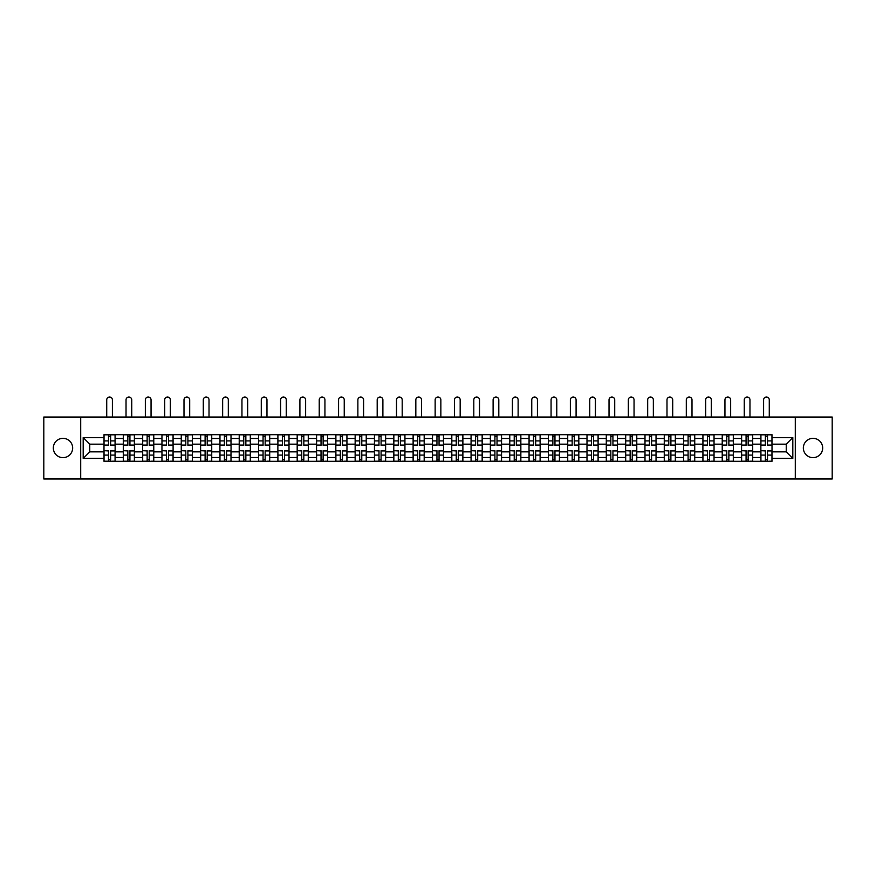 <?xml version="1.0" encoding="UTF-8"?>
<svg xmlns="http://www.w3.org/2000/svg" width="876" height="876" viewBox="0 0 876 876"><rect width="100%" height="100%" fill="white"/><g stroke="black" fill="none" stroke-linecap="round" stroke-linejoin="round"><path stroke-width="1.31" d="M813.005 438.339A9.658 9.658 0 0 0 803.347 447.997A9.658 9.658 0 0 0 813.005 457.655A9.658 9.658 0 0 0 822.663 447.997A9.658 9.658 0 0 0 813.005 438.339M62.995 438.339A9.658 9.658 0 0 0 53.337 447.997A9.658 9.658 0 0 0 62.995 457.655A9.658 9.658 0 0 0 72.653 447.997A9.658 9.658 0 0 0 62.995 438.339M795.298 478.964L832.2 478.964L832.2 417.042L43.8 417.042L43.8 478.964L795.298 478.964L795.298 417.042M123.308 461.313L123.308 438.46L115.139 438.46L115.139 461.313M115.139 438.46L115.139 434.682M123.308 438.46L123.308 434.682M134.455 434.682L134.455 461.313M142.624 461.313L142.624 434.682M153.771 434.682L153.771 461.313M161.951 461.313L161.951 434.682M173.098 434.682L173.098 461.313M181.266 461.313L181.266 434.682M192.413 434.682L192.413 461.313M200.593 461.313L200.593 434.682M211.729 434.682L211.729 461.313M219.909 461.313L219.909 434.682M231.056 434.682L231.056 461.313M239.225 461.313L239.225 434.682M250.372 434.682L250.372 461.313M258.551 461.313L258.551 434.682M269.699 434.682L269.699 461.313M277.867 461.313L277.867 434.682M289.014 434.682L289.014 461.313M297.183 461.313L297.183 434.682M308.33 434.682L308.33 461.313M316.51 461.313L316.51 434.682M327.657 434.682L327.657 461.313M335.826 461.313L335.826 434.682M346.973 434.682L346.973 461.313M355.152 461.313L355.152 434.682M366.288 434.682L366.288 461.313M374.468 461.313L374.468 434.682M385.615 434.682L385.615 461.313M393.784 461.313L393.784 434.682M404.931 434.682L404.931 461.313M413.111 461.313L413.111 434.682M424.258 434.682L424.258 461.313M432.426 461.313L432.426 434.682M443.574 434.682L443.574 461.313M451.742 461.313L451.742 434.682M462.889 434.682L462.889 461.313M471.069 461.313L471.069 434.682M482.216 434.682L482.216 461.313M490.385 461.313L490.385 434.682M501.532 434.682L501.532 461.313M509.712 461.313L509.712 434.682M520.848 434.682L520.848 461.313M529.027 461.313L529.027 434.682M540.174 434.682L540.174 461.313M548.343 461.313L548.343 434.682M559.49 434.682L559.49 461.313M567.67 461.313L567.67 434.682M578.817 434.682L578.817 461.313M586.986 461.313L586.986 434.682M598.133 434.682L598.133 461.313M606.302 461.313L606.302 434.682M617.449 434.682L617.449 461.313M625.628 461.313L625.628 434.682M636.775 434.682L636.775 461.313M644.944 461.313L644.944 434.682M656.091 434.682L656.091 461.313M664.271 461.313L664.271 434.682M675.407 434.682L675.407 461.313M683.587 461.313L683.587 434.682M694.734 434.682L694.734 461.313M702.902 461.313L702.902 434.682M714.049 434.682L714.049 461.313M722.229 461.313L722.229 434.682M733.376 434.682L733.376 461.313M741.545 461.313L741.545 434.682M752.692 434.682L752.692 461.313M760.861 461.313L760.861 434.682M760.861 451.841L752.692 451.841M741.545 451.841L733.376 451.841M722.229 451.841L714.049 451.841M702.902 451.841L694.734 451.841M683.587 451.841L675.407 451.841M664.271 451.841L656.091 451.841M644.944 451.841L636.775 451.841M625.628 451.841L617.449 451.841M606.302 451.841L598.133 451.841M586.986 451.841L578.817 451.841M567.67 451.841L559.49 451.841M548.343 451.841L540.174 451.841M529.027 451.841L520.848 451.841M509.712 451.841L501.532 451.841M490.385 451.841L482.216 451.841M471.069 451.841L462.889 451.841M451.742 451.841L443.574 451.841M432.426 451.841L424.258 451.841M413.111 451.841L404.931 451.841M393.784 451.841L385.615 451.841M374.468 451.841L366.288 451.841M355.152 451.841L346.973 451.841M335.826 451.841L327.657 451.841M316.51 451.841L308.33 451.841M297.183 451.841L289.014 451.841M277.867 451.841L269.699 451.841M258.551 451.841L250.372 451.841M239.225 451.841L231.056 451.841M219.909 451.841L211.729 451.841M200.593 451.841L192.413 451.841M181.266 451.841L173.098 451.841M161.951 451.841L153.771 451.841M142.624 451.841L134.455 451.841M123.308 451.841L115.139 451.841M760.861 444.165L752.692 444.165M741.545 444.165L733.376 444.165M722.229 444.165L714.049 444.165M702.902 444.165L694.734 444.165M683.587 444.165L675.407 444.165M664.271 444.165L656.091 444.165M644.944 444.165L636.775 444.165M625.628 444.165L617.449 444.165M606.302 444.165L598.133 444.165M586.986 444.165L578.817 444.165M567.67 444.165L559.49 444.165M548.343 444.165L540.174 444.165M529.027 444.165L520.848 444.165M509.712 444.165L501.532 444.165M490.385 444.165L482.216 444.165M471.069 444.165L462.889 444.165M451.742 444.165L443.574 444.165M432.426 444.165L424.258 444.165M413.111 444.165L404.931 444.165M393.784 444.165L385.615 444.165M374.468 444.165L366.288 444.165M355.152 444.165L346.973 444.165M335.826 444.165L327.657 444.165M316.51 444.165L308.33 444.165M297.183 444.165L289.014 444.165M277.867 444.165L269.699 444.165M258.551 444.165L250.372 444.165M239.225 444.165L231.056 444.165M219.909 444.165L211.729 444.165M200.593 444.165L192.413 444.165M181.266 444.165L173.098 444.165M161.951 444.165L153.771 444.165M142.624 444.165L134.455 444.165M123.308 444.165L115.139 444.165M89.746 451.841L103.992 451.841L103.992 444.165L89.746 444.165L89.746 451.841L83.187 458.4L83.187 437.595L103.992 437.595L103.992 444.165M772.008 444.165L772.008 451.841L786.254 451.841L786.254 444.165L772.008 444.165L772.008 434.682L103.992 434.682L103.992 437.595M772.008 437.595L792.813 437.595L792.813 458.4L772.008 458.4L772.008 451.841M103.992 451.841L103.992 461.313L772.008 461.313L772.008 458.4M103.992 458.4L83.187 458.4M80.701 478.964L80.701 417.042M110.617 459.451L108.514 459.451M108.514 436.544L110.617 436.544M129.933 459.451L127.83 459.451M127.83 436.544L129.933 436.544M149.259 459.451L147.146 459.451M147.146 436.544L149.259 436.544M168.575 459.451L166.473 459.451M166.473 436.544L168.575 436.544M187.891 459.451L185.789 459.451M185.789 436.544L187.891 436.544M207.218 459.451L205.104 459.451M205.104 436.544L207.218 436.544M226.534 459.451L224.431 459.451M224.431 436.544L226.534 436.544M245.849 459.451L243.747 459.451M243.747 436.544L245.849 436.544M265.176 459.451L263.074 459.451M263.074 436.544L265.176 436.544M284.492 459.451L282.39 459.451M282.39 436.544L284.492 436.544M303.819 459.451L301.705 459.451M301.705 436.544L303.819 436.544M323.135 459.451L321.032 459.451M321.032 436.544L323.135 436.544M342.45 459.451L340.348 459.451M340.348 436.544L342.45 436.544M361.777 459.451L359.664 459.451M359.664 436.544L361.777 436.544M381.093 459.451L378.99 459.451M378.99 436.544L381.093 436.544M400.409 459.451L398.306 459.451M398.306 436.544L400.409 436.544M419.735 459.451L417.622 459.451M417.622 436.544L419.735 436.544M439.051 459.451L436.949 459.451M436.949 436.544L439.051 436.544M458.378 459.451L456.265 459.451M456.265 436.544L458.378 436.544M477.694 459.451L475.591 459.451M475.591 436.544L477.694 436.544M497.01 459.451L494.907 459.451M494.907 436.544L497.01 436.544M516.336 459.451L514.223 459.451M514.223 436.544L516.336 436.544M535.652 459.451L533.55 459.451M533.55 436.544L535.652 436.544M554.968 459.451L552.865 459.451M552.865 436.544L554.968 436.544M574.295 459.451L572.181 459.451M572.181 436.544L574.295 436.544M593.61 459.451L591.508 459.451M591.508 436.544L593.61 436.544M612.926 459.451L610.824 459.451M610.824 436.544L612.926 436.544M632.253 459.451L630.151 459.451M630.151 436.544L632.253 436.544M651.569 459.451L649.466 459.451M649.466 436.544L651.569 436.544M670.896 459.451L668.782 459.451M668.782 436.544L670.896 436.544M690.211 459.451L688.109 459.451M688.109 436.544L690.211 436.544M709.527 459.451L707.425 459.451M707.425 436.544L709.527 436.544M728.854 459.451L726.741 459.451M726.741 436.544L728.854 436.544M748.17 459.451L746.067 459.451M746.067 436.544L748.17 436.544M767.486 459.451L765.383 459.451M765.383 436.544L767.486 436.544M83.187 437.595L89.746 444.165M786.254 451.841L792.813 458.4M786.254 444.165L792.813 437.595M112.413 417.042L112.413 399.883A2.847 2.847 0 0 0 109.566 397.036A2.847 2.847 0 0 0 106.719 399.883L106.719 417.042M110.617 445.337L110.617 434.814L115.074 434.814L115.074 445.337L110.617 445.337M108.514 436.423L110.617 436.423M108.514 434.814L104.047 434.814L104.047 445.337L108.514 445.337L108.514 434.814L110.617 434.814M108.514 450.921L104.047 450.658L108.514 450.658L108.514 461.192L104.047 461.192L106.533 461.192M104.047 450.921L104.047 461.192M110.617 459.582L108.514 459.582M112.599 461.192L115.074 461.192L115.074 450.658L110.617 450.658L110.617 461.192L106.719 461.192M115.074 461.192L112.413 461.192M131.728 417.042L131.728 399.883A2.847 2.847 0 0 0 128.881 397.036A2.847 2.847 0 0 0 126.034 399.883L126.034 417.042M129.933 445.337L129.933 434.814L134.389 434.814L134.389 445.337L129.933 445.337M127.83 436.423L129.933 436.423M127.83 434.814L123.374 434.814L123.374 445.337L127.83 445.337L127.83 434.814L129.933 434.814M151.055 417.042L151.055 399.883A2.847 2.847 0 0 0 148.197 397.036A2.847 2.847 0 0 0 145.35 399.883L145.35 417.042M149.259 445.337L149.259 434.814L153.716 434.814L153.716 445.337L149.259 445.337M147.146 436.423L149.259 436.423M147.146 434.814L142.689 434.814L142.689 445.337L147.146 445.337L147.146 434.814L149.259 434.814M127.83 450.921L123.374 450.658L127.83 450.658L127.83 461.192L123.374 461.192L125.848 461.192M123.374 450.921L123.374 461.192M129.933 459.582L127.83 459.582M131.915 461.192L134.389 461.192L134.389 450.658L129.933 450.658L129.933 461.192L126.034 461.192M134.389 461.192L131.728 461.192M147.146 450.921L142.689 450.658L147.146 450.658L147.146 461.192L142.689 461.192L145.164 461.192M142.689 450.921L142.689 461.192M149.259 459.582L147.146 459.582M151.23 461.192L153.716 461.192L153.716 450.658L149.259 450.658L149.259 461.192L145.35 461.192M153.716 461.192L151.055 461.192M170.371 417.042L170.371 399.883A2.847 2.847 0 0 0 167.524 397.036A2.847 2.847 0 0 0 164.677 399.883L164.677 417.042M168.575 445.337L168.575 434.814L173.032 434.814L173.032 445.337L168.575 445.337M166.473 436.423L168.575 436.423M166.473 434.814L162.005 434.814L162.005 445.337L166.473 445.337L166.473 434.814L168.575 434.814M189.687 417.042L189.687 399.883A2.847 2.847 0 0 0 186.84 397.036A2.847 2.847 0 0 0 183.993 399.883L183.993 417.042M187.891 445.337L187.891 434.814L192.348 434.814L192.348 445.337L187.891 445.337M185.789 436.423L187.891 436.423M185.789 434.814L181.332 434.814L181.332 445.337L185.789 445.337L185.789 434.814L187.891 434.814M209.014 417.042L209.014 399.883A2.847 2.847 0 0 0 206.167 397.036A2.847 2.847 0 0 0 203.309 399.883L203.309 417.042M207.218 445.337L207.218 434.814L211.674 434.814L211.674 445.337L207.218 445.337M205.104 436.423L207.218 436.423M205.104 434.814L200.648 434.814L200.648 445.337L205.104 445.337L205.104 434.814L207.218 434.814M166.473 450.921L162.005 450.658L166.473 450.658L166.473 461.192L162.005 461.192L164.491 461.192M162.005 450.921L162.005 461.192M168.575 459.582L166.473 459.582M170.557 461.192L173.032 461.192L173.032 450.658L168.575 450.658L168.575 461.192L164.677 461.192M173.032 461.192L170.371 461.192M185.789 450.921L181.332 450.658L185.789 450.658L185.789 461.192L181.332 461.192L183.807 461.192M181.332 450.921L181.332 461.192M187.891 459.582L185.789 459.582M189.873 461.192L192.348 461.192L192.348 450.658L187.891 450.658L187.891 461.192L183.993 461.192M192.348 461.192L189.687 461.192M205.104 450.921L200.648 450.658L205.104 450.658L205.104 461.192L200.648 461.192L203.123 461.192M200.648 450.921L200.648 461.192M207.218 459.582L205.104 459.582M209.2 461.192L211.674 461.192L211.674 450.658L207.218 450.658L207.218 461.192L203.309 461.192M211.674 461.192L209.014 461.192M228.329 417.042L228.329 399.883A2.847 2.847 0 0 0 225.482 397.036A2.847 2.847 0 0 0 222.635 399.883L222.635 417.042M226.534 445.337L226.534 434.814L230.99 434.814L230.99 445.337L226.534 445.337M224.431 436.423L226.534 436.423M224.431 434.814L219.975 434.814L219.975 445.337L224.431 445.337L224.431 434.814L226.534 434.814M224.431 450.921L219.975 450.658L224.431 450.658L224.431 461.192L219.975 461.192L222.449 461.192M219.975 450.921L219.975 461.192M226.534 459.582L224.431 459.582M228.516 461.192L230.99 461.192L230.99 450.658L226.534 450.658L226.534 461.192L222.635 461.192M230.99 461.192L228.329 461.192M247.645 417.042L247.645 399.883A2.847 2.847 0 0 0 244.798 397.036A2.847 2.847 0 0 0 241.951 399.883L241.951 417.042M245.849 445.337L245.849 434.814L250.317 434.814L250.317 445.337L245.849 445.337M243.747 436.423L245.849 436.423M243.747 434.814L239.29 434.814L239.29 445.337L243.747 445.337L243.747 434.814L245.849 434.814M243.747 450.921L239.29 450.658L243.747 450.658L243.747 461.192L239.29 461.192L241.765 461.192M239.29 450.921L239.29 461.192M245.849 459.582L243.747 459.582M247.831 461.192L250.317 461.192L250.317 450.658L245.849 450.658L245.849 461.192L241.951 461.192M250.317 461.192L247.645 461.192M266.972 417.042L266.972 399.883A2.847 2.847 0 0 0 264.125 397.036A2.847 2.847 0 0 0 261.278 399.883L261.278 417.042M265.176 445.337L265.176 434.814L269.633 434.814L269.633 445.337L265.176 445.337M263.074 436.423L265.176 436.423M263.074 434.814L258.606 434.814L258.606 445.337L263.074 445.337L263.074 434.814L265.176 434.814M263.074 450.921L258.606 450.658L263.074 450.658L263.074 461.192L258.606 461.192L261.092 461.192M258.606 450.921L258.606 461.192M265.176 459.582L263.074 459.582M267.158 461.192L269.633 461.192L269.633 450.658L265.176 450.658L265.176 461.192L261.278 461.192M269.633 461.192L266.972 461.192M286.288 417.042L286.288 399.883A2.847 2.847 0 0 0 283.441 397.036A2.847 2.847 0 0 0 280.594 399.883L280.594 417.042M284.492 445.337L284.492 434.814L288.949 434.814L288.949 445.337L284.492 445.337M282.39 436.423L284.492 436.423M282.39 434.814L277.933 434.814L277.933 445.337L282.39 445.337L282.39 434.814L284.492 434.814M282.39 450.921L277.933 450.658L282.39 450.658L282.39 461.192L277.933 461.192L280.408 461.192M277.933 450.921L277.933 461.192M284.492 459.582L282.39 459.582M286.474 461.192L288.949 461.192L288.949 450.658L284.492 450.658L284.492 461.192L280.594 461.192M288.949 461.192L286.288 461.192M305.615 417.042L305.615 399.883A2.847 2.847 0 0 0 302.757 397.036A2.847 2.847 0 0 0 299.91 399.883L299.91 417.042M303.819 445.337L303.819 434.814L308.275 434.814L308.275 445.337L303.819 445.337M301.705 436.423L303.819 436.423M301.705 434.814L297.249 434.814L297.249 445.337L301.705 445.337L301.705 434.814L303.819 434.814M324.93 417.042L324.93 399.883A2.847 2.847 0 0 0 322.083 397.036A2.847 2.847 0 0 0 319.236 399.883L319.236 417.042M323.135 445.337L323.135 434.814L327.591 434.814L327.591 445.337L323.135 445.337M321.032 436.423L323.135 436.423M321.032 434.814L316.565 434.814L316.565 445.337L321.032 445.337L321.032 434.814L323.135 434.814M344.246 417.042L344.246 399.883A2.847 2.847 0 0 0 341.399 397.036A2.847 2.847 0 0 0 338.552 399.883L338.552 417.042M342.45 445.337L342.45 434.814L346.907 434.814L346.907 445.337L342.45 445.337M340.348 436.423L342.45 436.423M340.348 434.814L335.891 434.814L335.891 445.337L340.348 445.337L340.348 434.814L342.45 434.814M363.573 417.042L363.573 399.883A2.847 2.847 0 0 0 360.726 397.036A2.847 2.847 0 0 0 357.868 399.883L357.868 417.042M361.777 445.337L361.777 434.814L366.234 434.814L366.234 445.337L361.777 445.337M359.664 436.423L361.777 436.423M359.664 434.814L355.207 434.814L355.207 445.337L359.664 445.337L359.664 434.814L361.777 434.814M382.889 417.042L382.889 399.883A2.847 2.847 0 0 0 380.042 397.036A2.847 2.847 0 0 0 377.195 399.883L377.195 417.042M381.093 445.337L381.093 434.814L385.55 434.814L385.55 445.337L381.093 445.337M378.99 436.423L381.093 436.423M378.99 434.814L374.534 434.814L374.534 445.337L378.99 445.337L378.99 434.814L381.093 434.814M402.204 417.042L402.204 399.883A2.847 2.847 0 0 0 399.357 397.036A2.847 2.847 0 0 0 396.51 399.883L396.51 417.042M400.409 445.337L400.409 434.814L404.876 434.814L404.876 445.337L400.409 445.337M398.306 436.423L400.409 436.423M398.306 434.814L393.85 434.814L393.85 445.337L398.306 445.337L398.306 434.814L400.409 434.814M301.705 450.921L297.249 450.658L301.705 450.658L301.705 461.192L297.249 461.192L299.723 461.192M297.249 450.921L297.249 461.192M303.819 459.582L301.705 459.582M305.79 461.192L308.275 461.192L308.275 450.658L303.819 450.658L303.819 461.192L299.91 461.192M308.275 461.192L305.615 461.192M321.032 450.921L316.565 450.658L321.032 450.658L321.032 461.192L316.565 461.192L319.05 461.192M316.565 450.921L316.565 461.192M323.135 459.582L321.032 459.582M325.116 461.192L327.591 461.192L327.591 450.658L323.135 450.658L323.135 461.192L319.236 461.192M327.591 461.192L324.93 461.192M340.348 450.921L335.891 450.658L340.348 450.658L340.348 461.192L335.891 461.192L338.366 461.192M335.891 450.921L335.891 461.192M342.45 459.582L340.348 459.582M344.432 461.192L346.907 461.192L346.907 450.658L342.45 450.658L342.45 461.192L338.552 461.192M346.907 461.192L344.246 461.192M359.664 450.921L355.207 450.658L359.664 450.658L359.664 461.192L355.207 461.192L357.682 461.192M355.207 450.921L355.207 461.192M361.777 459.582L359.664 459.582M363.759 461.192L366.234 461.192L366.234 450.658L361.777 450.658L361.777 461.192L357.868 461.192M366.234 461.192L363.573 461.192M378.99 450.921L374.534 450.658L378.99 450.658L378.99 461.192L374.534 461.192L377.009 461.192M374.534 450.921L374.534 461.192M381.093 459.582L378.99 459.582M383.075 461.192L385.55 461.192L385.55 450.658L381.093 450.658L381.093 461.192L377.195 461.192M385.55 461.192L382.889 461.192M398.306 450.921L393.85 450.658L398.306 450.658L398.306 461.192L393.85 461.192L396.324 461.192M393.85 450.921L393.85 461.192M400.409 459.582L398.306 459.582M402.391 461.192L404.876 461.192L404.876 450.658L400.409 450.658L400.409 461.192L396.51 461.192M404.876 461.192L402.204 461.192M421.531 417.042L421.531 399.883A2.847 2.847 0 0 0 418.684 397.036A2.847 2.847 0 0 0 415.826 399.883L415.826 417.042M419.735 445.337L419.735 434.814L424.192 434.814L424.192 445.337L419.735 445.337M417.622 436.423L419.735 436.423M417.622 434.814L413.165 434.814L413.165 445.337L417.622 445.337L417.622 434.814L419.735 434.814M417.622 450.921L413.165 450.658L417.622 450.658L417.622 461.192L413.165 461.192L415.651 461.192M413.165 450.921L413.165 461.192M419.735 459.582L417.622 459.582M421.717 461.192L424.192 461.192L424.192 450.658L419.735 450.658L419.735 461.192L415.826 461.192M424.192 461.192L421.531 461.192M440.847 417.042L440.847 399.883A2.847 2.847 0 0 0 438 397.036A2.847 2.847 0 0 0 435.153 399.883L435.153 417.042M439.051 445.337L439.051 434.814L443.508 434.814L443.508 445.337L439.051 445.337M436.949 436.423L439.051 436.423M436.949 434.814L432.492 434.814L432.492 445.337L436.949 445.337L436.949 434.814L439.051 434.814M436.949 450.921L432.492 450.658L436.949 450.658L436.949 461.192L432.492 461.192L434.967 461.192M432.492 450.921L432.492 461.192M439.051 459.582L436.949 459.582M441.033 461.192L443.508 461.192L443.508 450.658L439.051 450.658L439.051 461.192L435.153 461.192M443.508 461.192L440.847 461.192M460.174 417.042L460.174 399.883A2.847 2.847 0 0 0 457.316 397.036A2.847 2.847 0 0 0 454.469 399.883L454.469 417.042M458.378 445.337L458.378 434.814L462.835 434.814L462.835 445.337L458.378 445.337M456.265 436.423L458.378 436.423M456.265 434.814L451.808 434.814L451.808 445.337L456.265 445.337L456.265 434.814L458.378 434.814M456.265 450.921L451.808 450.658L456.265 450.658L456.265 461.192L451.808 461.192L454.283 461.192M451.808 450.921L451.808 461.192M458.378 459.582L456.265 459.582M460.349 461.192L462.835 461.192L462.835 450.658L458.378 450.658L458.378 461.192L454.469 461.192M462.835 461.192L460.174 461.192M479.49 417.042L479.49 399.883A2.847 2.847 0 0 0 476.643 397.036A2.847 2.847 0 0 0 473.796 399.883L473.796 417.042M477.694 445.337L477.694 434.814L482.15 434.814L482.15 445.337L477.694 445.337M475.591 436.423L477.694 436.423M475.591 434.814L471.124 434.814L471.124 445.337L475.591 445.337L475.591 434.814L477.694 434.814M475.591 450.921L471.124 450.658L475.591 450.658L475.591 461.192L471.124 461.192L473.609 461.192M471.124 450.921L471.124 461.192M477.694 459.582L475.591 459.582M479.676 461.192L482.15 461.192L482.15 450.658L477.694 450.658L477.694 461.192L473.796 461.192M482.15 461.192L479.49 461.192M498.805 417.042L498.805 399.883A2.847 2.847 0 0 0 495.958 397.036A2.847 2.847 0 0 0 493.111 399.883L493.111 417.042M497.01 445.337L497.01 434.814L501.466 434.814L501.466 445.337L497.01 445.337M494.907 436.423L497.01 436.423M494.907 434.814L490.45 434.814L490.45 445.337L494.907 445.337L494.907 434.814L497.01 434.814M494.907 450.921L490.45 450.658L494.907 450.658L494.907 461.192L490.45 461.192L492.925 461.192M490.45 450.921L490.45 461.192M497.01 459.582L494.907 459.582M498.991 461.192L501.466 461.192L501.466 450.658L497.01 450.658L497.01 461.192L493.111 461.192M501.466 461.192L498.805 461.192M518.132 417.042L518.132 399.883A2.847 2.847 0 0 0 515.274 397.036A2.847 2.847 0 0 0 512.427 399.883L512.427 417.042M516.336 445.337L516.336 434.814L520.793 434.814L520.793 445.337L516.336 445.337M514.223 436.423L516.336 436.423M514.223 434.814L509.766 434.814L509.766 445.337L514.223 445.337L514.223 434.814L516.336 434.814M514.223 450.921L509.766 450.658L514.223 450.658L514.223 461.192L509.766 461.192L512.241 461.192M509.766 450.921L509.766 461.192M516.336 459.582L514.223 459.582M518.318 461.192L520.793 461.192L520.793 450.658L516.336 450.658L516.336 461.192L512.427 461.192M520.793 461.192L518.132 461.192M537.448 417.042L537.448 399.883A2.847 2.847 0 0 0 534.601 397.036A2.847 2.847 0 0 0 531.754 399.883L531.754 417.042M535.652 445.337L535.652 434.814L540.109 434.814L540.109 445.337L535.652 445.337M533.55 436.423L535.652 436.423M533.55 434.814L529.093 434.814L529.093 445.337L533.55 445.337L533.55 434.814L535.652 434.814M533.55 450.921L529.093 450.658L533.55 450.658L533.55 461.192L529.093 461.192L531.568 461.192M529.093 450.921L529.093 461.192M535.652 459.582L533.55 459.582M537.634 461.192L540.109 461.192L540.109 450.658L535.652 450.658L535.652 461.192L531.754 461.192M540.109 461.192L537.448 461.192M556.764 417.042L556.764 399.883A2.847 2.847 0 0 0 553.917 397.036A2.847 2.847 0 0 0 551.07 399.883L551.07 417.042M554.968 445.337L554.968 434.814L559.435 434.814L559.435 445.337L554.968 445.337M552.865 436.423L554.968 436.423M552.865 434.814L548.409 434.814L548.409 445.337L552.865 445.337L552.865 434.814L554.968 434.814M552.865 450.921L548.409 450.658L552.865 450.658L552.865 461.192L548.409 461.192L550.884 461.192M548.409 450.921L548.409 461.192M554.968 459.582L552.865 459.582M556.95 461.192L559.435 461.192L559.435 450.658L554.968 450.658L554.968 461.192L551.07 461.192M559.435 461.192L556.764 461.192M576.09 417.042L576.09 399.883A2.847 2.847 0 0 0 573.243 397.036A2.847 2.847 0 0 0 570.385 399.883L570.385 417.042M574.295 445.337L574.295 434.814L578.751 434.814L578.751 445.337L574.295 445.337M572.181 436.423L574.295 436.423M572.181 434.814L567.725 434.814L567.725 445.337L572.181 445.337L572.181 434.814L574.295 434.814M572.181 450.921L567.725 450.658L572.181 450.658L572.181 461.192L567.725 461.192L570.21 461.192M567.725 450.921L567.725 461.192M574.295 459.582L572.181 459.582M576.277 461.192L578.751 461.192L578.751 450.658L574.295 450.658L574.295 461.192L570.385 461.192M578.751 461.192L576.09 461.192M595.406 417.042L595.406 399.883A2.847 2.847 0 0 0 592.559 397.036A2.847 2.847 0 0 0 589.712 399.883L589.712 417.042M593.61 445.337L593.61 434.814L598.067 434.814L598.067 445.337L593.61 445.337M591.508 436.423L593.61 436.423M591.508 434.814L587.051 434.814L587.051 445.337L591.508 445.337L591.508 434.814L593.61 434.814M591.508 450.921L587.051 450.658L591.508 450.658L591.508 461.192L587.051 461.192L589.526 461.192M587.051 450.921L587.051 461.192M593.61 459.582L591.508 459.582M595.592 461.192L598.067 461.192L598.067 450.658L593.61 450.658L593.61 461.192L589.712 461.192M598.067 461.192L595.406 461.192M614.722 417.042L614.722 399.883A2.847 2.847 0 0 0 611.875 397.036A2.847 2.847 0 0 0 609.028 399.883L609.028 417.042M612.926 445.337L612.926 434.814L617.394 434.814L617.394 445.337L612.926 445.337M610.824 436.423L612.926 436.423M610.824 434.814L606.367 434.814L606.367 445.337L610.824 445.337L610.824 434.814L612.926 434.814M610.824 450.921L606.367 450.658L610.824 450.658L610.824 461.192L606.367 461.192L608.842 461.192M606.367 450.921L606.367 461.192M612.926 459.582L610.824 459.582M614.908 461.192L617.394 461.192L617.394 450.658L612.926 450.658L612.926 461.192L609.028 461.192M617.394 461.192L614.722 461.192M634.049 417.042L634.049 399.883A2.847 2.847 0 0 0 631.202 397.036A2.847 2.847 0 0 0 628.355 399.883L628.355 417.042M632.253 445.337L632.253 434.814L636.71 434.814L636.71 445.337L632.253 445.337M630.151 436.423L632.253 436.423M630.151 434.814L625.683 434.814L625.683 445.337L630.151 445.337L630.151 434.814L632.253 434.814M630.151 450.921L625.683 450.658L630.151 450.658L630.151 461.192L625.683 461.192L628.169 461.192M625.683 450.921L625.683 461.192M632.253 459.582L630.151 459.582M634.235 461.192L636.71 461.192L636.71 450.658L632.253 450.658L632.253 461.192L628.355 461.192M636.71 461.192L634.049 461.192M653.365 417.042L653.365 399.883A2.847 2.847 0 0 0 650.518 397.036A2.847 2.847 0 0 0 647.671 399.883L647.671 417.042M651.569 445.337L651.569 434.814L656.025 434.814L656.025 445.337L651.569 445.337M649.466 436.423L651.569 436.423M649.466 434.814L645.01 434.814L645.01 445.337L649.466 445.337L649.466 434.814L651.569 434.814M649.466 450.921L645.01 450.658L649.466 450.658L649.466 461.192L645.01 461.192L647.484 461.192M645.01 450.921L645.01 461.192M651.569 459.582L649.466 459.582M653.551 461.192L656.025 461.192L656.025 450.658L651.569 450.658L651.569 461.192L647.671 461.192M656.025 461.192L653.365 461.192M672.691 417.042L672.691 399.883A2.847 2.847 0 0 0 669.833 397.036A2.847 2.847 0 0 0 666.986 399.883L666.986 417.042M670.896 445.337L670.896 434.814L675.352 434.814L675.352 445.337L670.896 445.337M668.782 436.423L670.896 436.423M668.782 434.814L664.326 434.814L664.326 445.337L668.782 445.337L668.782 434.814L670.896 434.814M668.782 450.921L664.326 450.658L668.782 450.658L668.782 461.192L664.326 461.192L666.8 461.192M664.326 450.921L664.326 461.192M670.896 459.582L668.782 459.582M672.877 461.192L675.352 461.192L675.352 450.658L670.896 450.658L670.896 461.192L666.986 461.192M675.352 461.192L672.691 461.192M692.007 417.042L692.007 399.883A2.847 2.847 0 0 0 689.16 397.036A2.847 2.847 0 0 0 686.313 399.883L686.313 417.042M690.211 445.337L690.211 434.814L694.668 434.814L694.668 445.337L690.211 445.337M688.109 436.423L690.211 436.423M688.109 434.814L683.652 434.814L683.652 445.337L688.109 445.337L688.109 434.814L690.211 434.814M688.109 450.921L683.652 450.658L688.109 450.658L688.109 461.192L683.652 461.192L686.127 461.192M683.652 450.921L683.652 461.192M690.211 459.582L688.109 459.582M692.193 461.192L694.668 461.192L694.668 450.658L690.211 450.658L690.211 461.192L686.313 461.192M694.668 461.192L692.007 461.192M711.323 417.042L711.323 399.883A2.847 2.847 0 0 0 708.476 397.036A2.847 2.847 0 0 0 705.629 399.883L705.629 417.042M709.527 445.337L709.527 434.814L713.995 434.814L713.995 445.337L709.527 445.337M707.425 436.423L709.527 436.423M707.425 434.814L702.968 434.814L702.968 445.337L707.425 445.337L707.425 434.814L709.527 434.814M707.425 450.921L702.968 450.658L707.425 450.658L707.425 461.192L702.968 461.192L705.443 461.192M702.968 450.921L702.968 461.192M709.527 459.582L707.425 459.582M711.509 461.192L713.995 461.192L713.995 450.658L709.527 450.658L709.527 461.192L705.629 461.192M713.995 461.192L711.323 461.192M730.65 417.042L730.65 399.883A2.847 2.847 0 0 0 727.803 397.036A2.847 2.847 0 0 0 724.945 399.883L724.945 417.042M728.854 445.337L728.854 434.814L733.311 434.814L733.311 445.337L728.854 445.337M726.741 436.423L728.854 436.423M726.741 434.814L722.284 434.814L722.284 445.337L726.741 445.337L726.741 434.814L728.854 434.814M726.741 450.921L722.284 450.658L726.741 450.658L726.741 461.192L722.284 461.192L724.77 461.192M722.284 450.921L722.284 461.192M728.854 459.582L726.741 459.582M730.836 461.192L733.311 461.192L733.311 450.658L728.854 450.658L728.854 461.192L724.945 461.192M733.311 461.192L730.65 461.192M749.965 417.042L749.965 399.883A2.847 2.847 0 0 0 747.118 397.036A2.847 2.847 0 0 0 744.272 399.883L744.272 417.042M748.17 445.337L748.17 434.814L752.626 434.814L752.626 445.337L748.17 445.337M746.067 436.423L748.17 436.423M746.067 434.814L741.611 434.814L741.611 445.337L746.067 445.337L746.067 434.814L748.17 434.814M746.067 450.921L741.611 450.658L746.067 450.658L746.067 461.192L741.611 461.192L744.085 461.192M741.611 450.921L741.611 461.192M748.17 459.582L746.067 459.582M750.152 461.192L752.626 461.192L752.626 450.658L748.17 450.658L748.17 461.192L744.272 461.192M752.626 461.192L749.965 461.192M769.281 417.042L769.281 399.883A2.847 2.847 0 0 0 766.434 397.036A2.847 2.847 0 0 0 763.587 399.883L763.587 417.042M767.486 445.337L767.486 434.814L771.953 434.814L771.953 445.337L767.486 445.337M765.383 436.423L767.486 436.423M765.383 434.814L760.926 434.814L760.926 445.337L765.383 445.337L765.383 434.814L767.486 434.814M765.383 450.921L760.926 450.658L765.383 450.658L765.383 461.192L760.926 461.192L763.401 461.192M760.926 450.921L760.926 461.192M767.486 459.582L765.383 459.582M769.467 461.192L771.953 461.192L771.953 450.658L767.486 450.658L767.486 461.192L763.587 461.192M771.953 461.192L769.281 461.192M741.545 438.46L733.376 438.46M722.229 438.46L714.049 438.46M702.902 438.46L694.734 438.46M683.587 438.46L675.407 438.46M664.271 438.46L656.091 438.46M644.944 438.46L636.775 438.46M625.628 438.46L617.449 438.46M606.302 438.46L598.133 438.46M586.986 438.46L578.817 438.46M567.67 438.46L559.49 438.46M548.343 438.46L540.174 438.46M529.027 438.46L520.848 438.46M509.712 438.46L501.532 438.46M490.385 438.46L482.216 438.46M471.069 438.46L462.889 438.46M451.742 438.46L443.574 438.46M432.426 438.46L424.258 438.46M413.111 438.46L404.931 438.46M393.784 438.46L385.615 438.46M374.468 438.46L366.288 438.46M355.152 438.46L346.973 438.46M335.826 438.46L327.657 438.46M316.51 438.46L308.33 438.46M297.183 438.46L289.014 438.46M277.867 438.46L269.699 438.46M258.551 438.46L250.372 438.46M239.225 438.46L231.056 438.46M219.909 438.46L211.729 438.46M200.593 438.46L192.413 438.46M181.266 438.46L173.098 438.46M161.951 438.46L153.771 438.46M142.624 438.46L134.455 438.46M760.861 438.46L752.692 438.46M741.545 457.535L733.376 457.535M722.229 457.535L714.049 457.535M702.902 457.535L694.734 457.535M683.587 457.535L675.407 457.535M664.271 457.535L656.091 457.535M644.944 457.535L636.775 457.535M625.628 457.535L617.449 457.535M606.302 457.535L598.133 457.535M586.986 457.535L578.817 457.535M567.67 457.535L559.49 457.535M548.343 457.535L540.174 457.535M529.027 457.535L520.848 457.535M509.712 457.535L501.532 457.535M490.385 457.535L482.216 457.535M471.069 457.535L462.889 457.535M451.742 457.535L443.574 457.535M432.426 457.535L424.258 457.535M413.111 457.535L404.931 457.535M393.784 457.535L385.615 457.535M374.468 457.535L366.288 457.535M355.152 457.535L346.973 457.535M335.826 457.535L327.657 457.535M316.51 457.535L308.33 457.535M297.183 457.535L289.014 457.535M277.867 457.535L269.699 457.535M258.551 457.535L250.372 457.535M239.225 457.535L231.056 457.535M219.909 457.535L211.729 457.535M200.593 457.535L192.413 457.535M181.266 457.535L173.098 457.535M161.951 457.535L153.771 457.535M142.624 457.535L134.455 457.535M123.308 457.535L115.139 457.535M760.861 457.535L752.692 457.535M110.617 445.074L115.074 445.074M110.617 440.891L115.074 440.891M104.047 445.074L108.514 445.074M104.047 440.891L108.514 440.891M108.514 455.104L104.047 455.104M115.074 450.921L110.617 450.921M115.074 455.104L110.617 455.104M129.933 445.074L134.389 445.074M129.933 440.891L134.389 440.891M123.374 445.074L127.83 445.074M123.374 440.891L127.83 440.891M149.259 445.074L153.716 445.074M149.259 440.891L153.716 440.891M142.689 445.074L147.146 445.074M142.689 440.891L147.146 440.891M127.83 455.104L123.374 455.104M134.389 450.921L129.933 450.921M134.389 455.104L129.933 455.104M147.146 455.104L142.689 455.104M153.716 450.921L149.259 450.921M153.716 455.104L149.259 455.104M168.575 445.074L173.032 445.074M168.575 440.891L173.032 440.891M162.005 445.074L166.473 445.074M162.005 440.891L166.473 440.891M187.891 445.074L192.348 445.074M187.891 440.891L192.348 440.891M181.332 445.074L185.789 445.074M181.332 440.891L185.789 440.891M207.218 445.074L211.674 445.074M207.218 440.891L211.674 440.891M200.648 445.074L205.104 445.074M200.648 440.891L205.104 440.891M166.473 455.104L162.005 455.104M173.032 450.921L168.575 450.921M173.032 455.104L168.575 455.104M185.789 455.104L181.332 455.104M192.348 450.921L187.891 450.921M192.348 455.104L187.891 455.104M205.104 455.104L200.648 455.104M211.674 450.921L207.218 450.921M211.674 455.104L207.218 455.104M226.534 445.074L230.99 445.074M226.534 440.891L230.99 440.891M219.975 445.074L224.431 445.074M219.975 440.891L224.431 440.891M224.431 455.104L219.975 455.104M230.99 450.921L226.534 450.921M230.99 455.104L226.534 455.104M245.849 445.074L250.317 445.074M245.849 440.891L250.317 440.891M239.29 445.074L243.747 445.074M239.29 440.891L243.747 440.891M243.747 455.104L239.29 455.104M250.317 450.921L245.849 450.921M250.317 455.104L245.849 455.104M265.176 445.074L269.633 445.074M265.176 440.891L269.633 440.891M258.606 445.074L263.074 445.074M258.606 440.891L263.074 440.891M263.074 455.104L258.606 455.104M269.633 450.921L265.176 450.921M269.633 455.104L265.176 455.104M284.492 445.074L288.949 445.074M284.492 440.891L288.949 440.891M277.933 445.074L282.39 445.074M277.933 440.891L282.39 440.891M282.39 455.104L277.933 455.104M288.949 450.921L284.492 450.921M288.949 455.104L284.492 455.104M303.819 445.074L308.275 445.074M303.819 440.891L308.275 440.891M297.249 445.074L301.705 445.074M297.249 440.891L301.705 440.891M323.135 445.074L327.591 445.074M323.135 440.891L327.591 440.891M316.565 445.074L321.032 445.074M316.565 440.891L321.032 440.891M342.45 445.074L346.907 445.074M342.45 440.891L346.907 440.891M335.891 445.074L340.348 445.074M335.891 440.891L340.348 440.891M361.777 445.074L366.234 445.074M361.777 440.891L366.234 440.891M355.207 445.074L359.664 445.074M355.207 440.891L359.664 440.891M381.093 445.074L385.55 445.074M381.093 440.891L385.55 440.891M374.534 445.074L378.99 445.074M374.534 440.891L378.99 440.891M400.409 445.074L404.876 445.074M400.409 440.891L404.876 440.891M393.85 445.074L398.306 445.074M393.85 440.891L398.306 440.891M301.705 455.104L297.249 455.104M308.275 450.921L303.819 450.921M308.275 455.104L303.819 455.104M321.032 455.104L316.565 455.104M327.591 450.921L323.135 450.921M327.591 455.104L323.135 455.104M340.348 455.104L335.891 455.104M346.907 450.921L342.45 450.921M346.907 455.104L342.45 455.104M359.664 455.104L355.207 455.104M366.234 450.921L361.777 450.921M366.234 455.104L361.777 455.104M378.99 455.104L374.534 455.104M385.55 450.921L381.093 450.921M385.55 455.104L381.093 455.104M398.306 455.104L393.85 455.104M404.876 450.921L400.409 450.921M404.876 455.104L400.409 455.104M419.735 445.074L424.192 445.074M419.735 440.891L424.192 440.891M413.165 445.074L417.622 445.074M413.165 440.891L417.622 440.891M417.622 455.104L413.165 455.104M424.192 450.921L419.735 450.921M424.192 455.104L419.735 455.104M439.051 445.074L443.508 445.074M439.051 440.891L443.508 440.891M432.492 445.074L436.949 445.074M432.492 440.891L436.949 440.891M436.949 455.104L432.492 455.104M443.508 450.921L439.051 450.921M443.508 455.104L439.051 455.104M458.378 445.074L462.835 445.074M458.378 440.891L462.835 440.891M451.808 445.074L456.265 445.074M451.808 440.891L456.265 440.891M456.265 455.104L451.808 455.104M462.835 450.921L458.378 450.921M462.835 455.104L458.378 455.104M477.694 445.074L482.15 445.074M477.694 440.891L482.15 440.891M471.124 445.074L475.591 445.074M471.124 440.891L475.591 440.891M475.591 455.104L471.124 455.104M482.15 450.921L477.694 450.921M482.15 455.104L477.694 455.104M497.01 445.074L501.466 445.074M497.01 440.891L501.466 440.891M490.45 445.074L494.907 445.074M490.45 440.891L494.907 440.891M494.907 455.104L490.45 455.104M501.466 450.921L497.01 450.921M501.466 455.104L497.01 455.104M516.336 445.074L520.793 445.074M516.336 440.891L520.793 440.891M509.766 445.074L514.223 445.074M509.766 440.891L514.223 440.891M514.223 455.104L509.766 455.104M520.793 450.921L516.336 450.921M520.793 455.104L516.336 455.104M535.652 445.074L540.109 445.074M535.652 440.891L540.109 440.891M529.093 445.074L533.55 445.074M529.093 440.891L533.55 440.891M533.55 455.104L529.093 455.104M540.109 450.921L535.652 450.921M540.109 455.104L535.652 455.104M554.968 445.074L559.435 445.074M554.968 440.891L559.435 440.891M548.409 445.074L552.865 445.074M548.409 440.891L552.865 440.891M552.865 455.104L548.409 455.104M559.435 450.921L554.968 450.921M559.435 455.104L554.968 455.104M574.295 445.074L578.751 445.074M574.295 440.891L578.751 440.891M567.725 445.074L572.181 445.074M567.725 440.891L572.181 440.891M572.181 455.104L567.725 455.104M578.751 450.921L574.295 450.921M578.751 455.104L574.295 455.104M593.61 445.074L598.067 445.074M593.61 440.891L598.067 440.891M587.051 445.074L591.508 445.074M587.051 440.891L591.508 440.891M591.508 455.104L587.051 455.104M598.067 450.921L593.61 450.921M598.067 455.104L593.61 455.104M612.926 445.074L617.394 445.074M612.926 440.891L617.394 440.891M606.367 445.074L610.824 445.074M606.367 440.891L610.824 440.891M610.824 455.104L606.367 455.104M617.394 450.921L612.926 450.921M617.394 455.104L612.926 455.104M632.253 445.074L636.71 445.074M632.253 440.891L636.71 440.891M625.683 445.074L630.151 445.074M625.683 440.891L630.151 440.891M630.151 455.104L625.683 455.104M636.71 450.921L632.253 450.921M636.71 455.104L632.253 455.104M651.569 445.074L656.025 445.074M651.569 440.891L656.025 440.891M645.01 445.074L649.466 445.074M645.01 440.891L649.466 440.891M649.466 455.104L645.01 455.104M656.025 450.921L651.569 450.921M656.025 455.104L651.569 455.104M670.896 445.074L675.352 445.074M670.896 440.891L675.352 440.891M664.326 445.074L668.782 445.074M664.326 440.891L668.782 440.891M668.782 455.104L664.326 455.104M675.352 450.921L670.896 450.921M675.352 455.104L670.896 455.104M690.211 445.074L694.668 445.074M690.211 440.891L694.668 440.891M683.652 445.074L688.109 445.074M683.652 440.891L688.109 440.891M688.109 455.104L683.652 455.104M694.668 450.921L690.211 450.921M694.668 455.104L690.211 455.104M709.527 445.074L713.995 445.074M709.527 440.891L713.995 440.891M702.968 445.074L707.425 445.074M702.968 440.891L707.425 440.891M707.425 455.104L702.968 455.104M713.995 450.921L709.527 450.921M713.995 455.104L709.527 455.104M728.854 445.074L733.311 445.074M728.854 440.891L733.311 440.891M722.284 445.074L726.741 445.074M722.284 440.891L726.741 440.891M726.741 455.104L722.284 455.104M733.311 450.921L728.854 450.921M733.311 455.104L728.854 455.104M748.17 445.074L752.626 445.074M748.17 440.891L752.626 440.891M741.611 445.074L746.067 445.074M741.611 440.891L746.067 440.891M746.067 455.104L741.611 455.104M752.626 450.921L748.17 450.921M752.626 455.104L748.17 455.104M767.486 445.074L771.953 445.074M767.486 440.891L771.953 440.891M760.926 445.074L765.383 445.074M760.926 440.891L765.383 440.891M765.383 455.104L760.926 455.104M771.953 450.921L767.486 450.921M771.953 455.104L767.486 455.104"/></g></svg>
